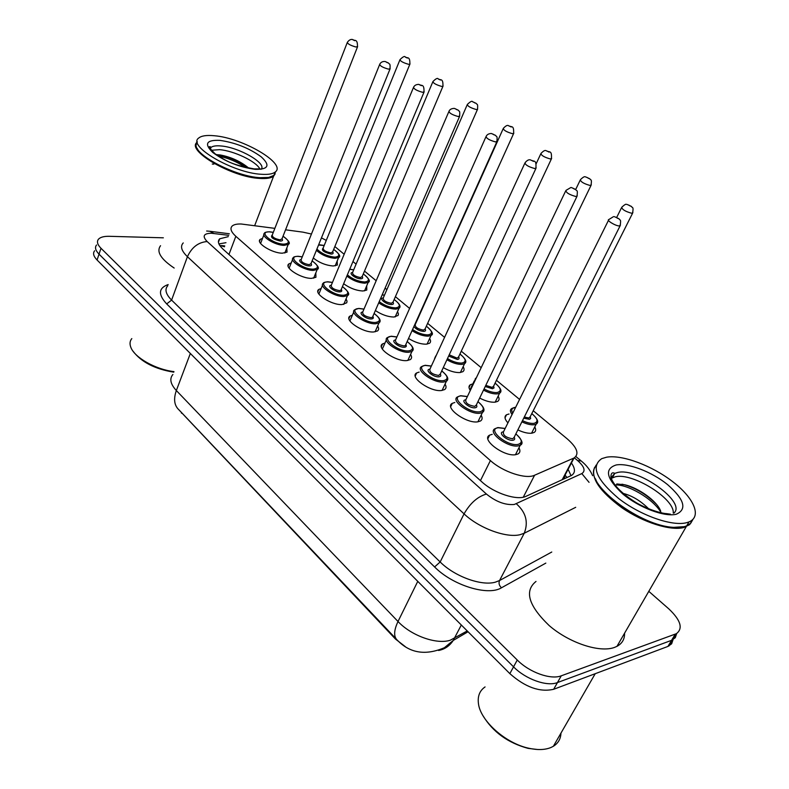 <?xml version="1.0" encoding="UTF-8"?>
<svg xmlns="http://www.w3.org/2000/svg" width="789" height="789" viewBox="0 0 789 789"><rect width="100%" height="100%" fill="white"/><g stroke="black" fill="none" stroke-linecap="round" stroke-linejoin="round"><path stroke-width="1.18" d="M509.043 413.998L506.528 414.758L505.029 417.805M534.755 426.928C536.175 429.482 535.958 431.336 534.094 432.48L531.835 433.191C528.028 433.585 523.373 432.49 517.86 429.906M498.135 396.147C499.526 398.534 499.368 400.299 497.642 401.414L495.019 402.193C490.689 402.489 485.57 401.108 479.663 398.06M463.123 366.727C464.484 368.966 464.376 370.633 462.788 371.718L459.829 372.566C454.967 372.724 449.444 371.077 443.27 367.615M415.852 373.661L415.261 375.081M429.611 338.58C430.942 340.69 430.883 342.268 429.423 343.314L426.149 344.201C420.734 344.221 414.866 342.308 408.544 338.471M397.508 311.625L398.455 313.904L398.129 315.422L393.879 317.04C387.892 316.882 381.718 314.712 375.367 310.541M366.717 285.796L366.777 290.056L362.95 290.993C356.332 290.638 349.902 288.222 343.649 283.744M337.179 261.011L337.347 265.055L333.264 265.992C325.956 265.41 319.298 262.747 313.292 258.003M518.945 447.777C520.464 450.598 520.178 452.649 518.077 453.922L515.759 454.671C504.171 457.087 480.6 439.335 489.604 435.153L492.228 434.335M481.132 415.192C482.621 417.825 482.395 419.758 480.471 421.001L477.739 421.839C466.329 423.801 443.98 407.44 452.275 403.347L454.829 402.498M445.055 384.105C446.505 386.561 446.347 388.395 444.582 389.598L441.465 390.516C430.232 392.074 408.998 376.955 416.631 372.96L419.127 372.092M410.576 354.429C411.996 356.717 411.897 358.453 410.28 359.616L406.808 360.593C395.762 361.796 375.554 347.781 382.586 343.896L385.012 343.008M377.615 326.054C378.996 328.204 378.947 329.832 377.467 330.956L373.67 331.972C362.822 332.869 343.54 319.831 350.01 316.083L352.387 315.176M346.055 298.913L347.052 301.23L346.736 302.808L341.953 304.584C331.291 305.195 312.868 293.054 318.835 289.425L321.153 288.518M315.817 272.915L315.925 277.284L311.566 278.339C301.092 278.714 283.458 267.353 288.952 263.851L291.23 262.944M286.811 247.983L287.038 252.125L282.423 253.18C272.136 253.328 255.232 242.677 260.301 239.314L262.52 238.396M274.858 228.366L241.247 224.007C236.996 223.859 234.008 224.51 232.262 225.96C229.777 228.386 230.96 231.838 235.832 236.305L490.403 460.569C502.859 471.921 525.987 479.534 534.587 475.234L574.067 457.975C579.461 453.991 577.213 447.659 567.34 438.96L533.236 410.734M178.955 409.876L395.467 639.041L405.26 646.615M564.243 478.795L564.894 475.895M311.448 234.037L303.006 232.153L285.559 229.806M326.261 240.398L321.458 237.893M519.566 399.421L496.449 380.288M481.191 367.664L461.289 351.184M444.572 337.357L427.638 323.342M409.599 308.42L395.407 296.664M386.876 289.612L385.091 288.133M376.166 280.746L364.498 271.091M356.095 264.137L352.959 261.544M344.172 254.265L334.842 246.543M434.65 358.896L436.12 355.701M470.293 390.466C468.548 387.823 468.577 385.9 470.372 384.687L472.828 383.898M507.919 422.894C504.585 419.127 504.122 416.414 506.528 414.758M648.795 591.336L668.865 608.921C680.759 620.233 683.254 628.498 676.36 633.695L561.275 675.808L557.458 682.564C546.994 686.854 525.652 679.26 513.55 666.843L99.029 254.147C95.439 250.438 94.621 247.391 96.564 244.984C94.621 247.391 95.439 250.438 99.029 254.147L513.55 666.843C525.652 679.26 546.994 686.854 557.458 682.564L671.577 640.323L557.458 682.564L553.671 689.28C539.844 692.456 525.237 687.249 509.852 673.638L97.067 259.995C93.487 256.277 92.678 253.21 94.641 250.774M676.676 633.528L675.295 637.69L671.577 640.323L675.295 637.69L676.676 633.528M673.056 639.642L671.646 643.794L667.918 646.438L553.671 689.28M228.238 236.661L219.707 238.801C217.222 241.306 218.356 244.787 223.129 249.255L481.773 481.803C494.151 493.322 517.318 500.857 526.016 496.311L571.423 475.481C575.437 472.946 575.437 468.784 571.423 462.995M218.918 243.909L225.979 242.696M561.275 675.808C550.811 680.049 529.429 672.406 517.259 660.018L101.002 248.279C97.392 244.59 96.564 241.552 98.507 239.175C100.42 237.154 104.04 236.197 109.355 236.305L163.353 237.814M568.119 469.287L571.029 475.678M173.767 372.171C154.861 369.055 141.29 362.072 133.045 351.204M173.975 371.619C155.719 369.558 134.416 357.496 130.826 347.298C129.514 343.886 129.84 340.986 131.812 338.599M275.174 173.846L273.615 176.144C271.12 178.127 266.495 178.886 259.739 178.442C231.493 177.219 185.277 150.088 197.27 142.148M174.162 268.043C160.7 258.989 156.163 251.543 160.552 245.704M271.288 176.785L268.181 177.624L259.64 177.86C238.396 176.815 202.004 159.664 197.22 148.5M275.608 171.677L273.901 175.405L268.654 177.446L260.025 177.683C236.187 176.578 195.425 155.739 196.047 145.117L197.25 141.675M261.317 174.28C233.061 172.969 186.766 145.857 198.739 138.016C201.461 135.767 206.639 135.008 214.273 135.738C242.864 137.917 287.088 163.954 275.183 172.051C272.688 174.004 268.063 174.754 261.317 174.28M211.245 150.275L219.529 149.663C233.761 150.709 256.435 161.528 259.788 168.885M248.811 168.146C240.783 161.518 231.335 157.129 220.437 154.999L216.294 154.605M275.075 172.337L274.099 174.902M218.425 156.153C227.567 157.79 236.661 161.567 245.685 167.485M216.285 154.703C226.907 155.926 237.627 160.384 248.446 168.077M212.271 164.043L213.829 164.142M537.467 749.491L528.088 748.366C508.008 742.913 493.017 732.093 483.124 715.909M560.959 733.109C560.732 738.869 558.208 743.258 553.375 746.266L550.988 747.489C545.199 749.885 537.999 750.181 529.389 748.366C505.897 743.702 480.353 720.86 478.45 703.601C477.483 696.194 479.682 690.631 485.067 686.923M692.574 519.714L689.685 524.616L683.787 527.535C670.591 531.076 643.341 522.505 622.067 507.889C599.571 491.3 590.428 477.779 594.64 467.325M624.572 633.192C624.73 639.129 622.196 643.508 616.959 646.349L614.483 647.424C599.581 652.986 569.224 642.927 549.174 625.569C528.522 605.705 524.133 590.991 536.007 581.444M681.371 527.21L673.224 527.437C646.733 526.371 602.115 498.106 595.488 478.795M692.949 519.359L690.779 523.186L686.686 525.869L684.3 526.658L673.796 527.348C640.954 526.204 587.006 485.827 594.068 468.962L596.168 465.046M686.588 522.693C672.11 526.598 640.589 515.503 618.852 498.668C596.316 479.564 590.616 466.23 601.76 458.636L606.623 457.186C622.225 454.484 651.901 465.559 672.82 481.754C693.896 497.869 702.161 516.548 688.984 521.914L686.588 522.693M611.179 478.4L615.321 476.783C632.462 472.404 674.743 498.618 673.254 513.087M632.157 500.216L638.321 503.924M622.935 493.352C632.078 495.65 640.698 500.847 648.805 508.944M660.699 511.144C657.01 500.936 638.636 488.056 625.322 484.9L616.771 483.943M614.887 485.008C626.703 483.795 652.957 498.323 661.221 512.781M621.969 484.19L623.981 484.663C635.618 487.927 646.369 494.387 656.221 504.053M395.467 639.041L395.733 638.498M181.46 413.199L181.657 412.696M224.441 246.779L219.687 245.349M567.025 477.523L565.052 475.136M228.958 254.502L235.832 236.305M562.182 479.742L573.455 458.271M523.285 497.188L534.587 475.234M480.452 480.609L490.403 460.569M438.576 650.471C444.749 649.298 449.641 645.944 453.241 640.431L444.404 647.71C425.715 655.679 410.112 653.272 397.607 640.471C393.553 637.078 393.681 630.756 398.011 621.495C411.187 635.707 436.682 644.781 450.263 640.224L467.236 630.934M468.045 631.752L453.241 640.431L461.318 625.006M172.899 374.479C169.3 378.73 170.444 384.085 176.341 390.545C173.353 399.165 174.27 405.654 179.103 409.994L396.029 638.804M190.346 353.462L176.341 390.545L398.011 621.495L417.766 581.355M509.852 673.638L517.259 660.018M97.067 259.995L101.002 248.279M667.918 646.438L675.246 634.178M228.741 235.339L211.255 233.228C203.493 233.465 202.132 236.236 207.152 241.542L486.418 494.042C496.015 501.794 505.315 505.266 514.3 504.467L581.809 473.587C585.803 470.994 584.412 466.654 577.627 460.569L574.343 457.827M575.704 507.317L524.241 533.236L520.109 534.676C506.351 538.256 478.962 528.137 464.06 513.876L187.427 256.701C181.431 250.892 180.04 246.306 183.245 242.923M545.83 563.109L501.479 587.785C488.026 596.277 452.659 585.408 434.591 566.946L166.686 303.913L171.598 300.106L187.427 256.701C191.737 247.322 198.305 242.262 207.152 241.542M486.418 494.042C477.582 496.636 470.126 503.244 464.06 513.876L440.163 561.975C454.572 576.463 481.546 586.276 495.384 582.154L499.545 580.536L524.241 533.236C528.571 522.18 525.957 512.377 516.381 503.816M166.686 303.913C157.958 294.455 158.461 288.005 168.185 284.553M167.771 285.707C164.487 289.366 165.769 294.169 171.598 300.106L440.163 561.975L434.591 566.946M501.479 587.785C499.141 585.616 498.5 583.199 499.545 580.536L551.767 552.024M589.067 482.355L581.809 473.587M577.627 460.569L581.207 460.973L582.302 461.91M213.77 233.426L209.933 231.285L206.649 231.019M288.902 242.815L288.212 244.452L284.129 245.359C275.055 245.428 260.104 236.059 264.562 233.14C264.335 232.508 265.913 232.055 269.296 231.779L273.319 232.321M273.29 232.38L269.611 231.887C257.293 231.138 272.304 244.117 283.922 244.146C290.046 243.554 289.75 240.921 283.034 236.236M280.312 241.059C272.728 239.225 270.055 237.193 272.284 234.964C272.185 237.173 274.789 238.811 280.105 239.846L282.018 238.801C283.073 240.27 282.511 241.02 280.312 241.059M357.624 46.561L355.859 46.995C350.395 45.417 347.564 43.849 347.357 42.31C349.113 39.943 350.898 39.026 352.713 39.558C354.212 41.442 357.742 37.892 357.456 47.005L281.939 239.008M354.685 40.693L353.541 39.914L354.685 40.693M339.319 255.912L338.619 257.52L335.019 258.328C327.721 257.599 321.517 254.926 316.409 250.31M324.18 245.517L318.559 245.034M316.931 249.038C321.439 253.604 327.396 256.307 334.802 257.135C340.434 256.533 340.059 253.959 333.658 249.432M399.836 60.023L323.174 247.983C323.096 250.192 325.67 251.829 330.916 252.874L332.652 251.888C333.639 253.289 333.136 254.009 331.124 254.068C323.668 252.233 321.005 250.212 323.145 248.002M408.436 64.274C403.061 62.706 400.26 61.148 400.013 59.599C402.923 56.759 404.658 55.871 405.211 56.926C406.887 58.85 410.201 55.329 409.846 64.284L408.436 64.274M406.088 57.301L407.262 58.07L406.088 57.301M410.014 63.85L332.563 252.095M317.987 267.708L317.208 269.493L313.351 270.4C304.11 270.666 288.518 260.666 293.35 257.628C293.35 256.977 294.849 256.524 297.867 256.267M302.246 256.908L298.212 256.386C285.894 255.823 301.536 269.355 313.134 269.157C319.141 268.447 318.795 265.696 312.109 260.922M309.377 265.932C304.12 266.041 296.319 259.985 301.171 259.591C301.013 261.948 303.676 263.644 309.16 264.7L311.024 263.585C312.069 265.074 311.517 265.854 309.377 265.932M390.161 68.653L388.454 69.146C382.823 67.529 379.923 65.901 379.736 64.264C380.771 62.252 382.557 61.325 385.101 61.483L388.533 63.051C389.095 64.659 390.545 62.242 389.963 69.136L310.935 263.792M387.241 62.686L386.038 61.877L387.241 62.686M348.324 293.676L347.446 295.619L343.826 296.506C334.418 296.989 318.125 286.299 323.372 283.152C323.243 282.64 324.664 282.186 327.652 281.791M332.445 282.472L328.037 281.92C315.708 281.565 332.041 295.688 343.6 295.234C349.478 294.405 349.093 291.545 342.426 286.654M339.674 291.881C334.349 292.108 326.222 285.657 331.291 285.253C331.074 287.768 333.796 289.543 339.448 290.608L340.917 290.253L341.262 289.435C342.298 290.944 341.775 291.762 339.674 291.881M424.176 91.751L422.549 92.303C416.73 90.646 413.752 88.96 413.584 87.214C414.55 85.311 416.336 84.364 418.939 84.393C421.06 86.445 424.433 82.855 423.959 92.283L341.173 289.642M421.277 85.685L420.024 84.837L421.277 85.685M379.992 320.788L378.996 322.898L375.643 323.766C366.057 324.496 349.004 313.016 354.705 309.761L358.709 308.43M363.956 309.15L359.153 308.558C346.835 308.43 363.887 323.184 375.406 322.464C381.146 321.498 380.702 318.519 374.075 313.519M372.832 316.399C373.848 317.947 373.345 318.795 371.303 318.953C365.899 319.308 357.407 312.434 362.723 312.04M448.773 111.801L362.713 312.059C362.437 314.712 365.228 316.576 371.067 317.661L372.438 317.306L372.822 316.419M459.77 115.914L458.222 116.545C452.215 114.849 449.148 113.074 449.02 111.229C449.74 109.424 451.515 108.478 454.336 108.379L458.281 110.184C458.833 111.939 460.342 109.316 459.533 116.506L372.733 316.626M456.9 109.75L455.588 108.862L456.9 109.75M413.061 349.132L411.947 351.411L408.88 352.249C399.135 353.245 381.245 340.907 387.429 337.544L391.147 336.242M396.887 337.011L391.65 336.38C379.351 336.499 397.183 351.924 408.623 350.908C414.215 349.813 413.722 346.706 407.144 341.598M404.343 347.249C398.859 347.732 389.983 340.394 395.555 340C395.21 342.85 398.06 344.813 404.106 345.917L405.349 345.572L405.783 344.606C406.808 346.154 406.325 347.042 404.343 347.249M497.07 141.251L495.6 141.941C489.397 140.205 486.241 138.351 486.132 136.379C487.05 134.524 488.795 133.568 491.379 133.499L495.6 135.402C496.133 137.148 497.78 134.663 496.794 141.892L405.694 344.813M494.23 134.968L492.849 134.031L494.23 134.968M368.956 280.667L368.167 282.403L364.784 283.202C358.364 282.758 352.397 280.381 346.874 276.071M347.367 274.878C352.466 279.119 358.206 281.486 364.557 281.979C370.071 281.269 369.647 278.596 363.275 273.961M362.19 276.535C363.177 277.945 362.693 278.695 360.731 278.783C355.681 278.941 347.752 272.777 352.584 272.471C352.476 274.799 355.109 276.505 360.514 277.56L362.19 276.525M441.593 86.395C436.061 84.798 433.171 83.17 432.944 81.533C435.794 78.693 437.53 77.786 438.142 78.831C440.154 80.853 443.31 77.233 442.915 86.386L441.593 86.395M439.148 79.235L440.37 80.044L439.148 79.235M353.679 269.887L349.705 269.305M443.102 85.922L362.102 276.732M399.845 306.457L398.958 308.341L395.802 309.13C390.121 308.903 384.421 306.803 378.72 302.828M379.213 301.674C384.568 305.55 390.022 307.621 395.575 307.878C400.96 307.039 400.477 304.268 394.145 299.534M392.981 302.197C393.948 303.637 393.484 304.416 391.581 304.544C386.452 304.81 378.197 298.252 383.247 297.956C383.089 300.441 385.782 302.217 391.354 303.292L392.981 302.197M476.231 109.513C470.52 107.866 467.561 106.18 467.344 104.434C470.303 101.594 472.029 100.676 472.522 101.702L476.221 103.398C476.694 104.986 478.242 102.59 477.453 109.484L476.231 109.513M473.676 102.156L474.958 103.004L473.676 102.156M384.411 295.283L382.182 294.839M477.67 108.971L392.892 302.404M432.047 333.382L431.06 335.404L428.161 336.163C423.121 336.124 417.746 334.299 412.036 330.69M412.548 329.546C417.933 333.047 423.062 334.822 427.924 334.881C433.161 333.934 432.628 331.045 426.336 326.212M414.767 324.595L415.231 324.526C415.004 327.169 417.776 329.033 423.515 330.127L425.084 328.974C426.04 330.423 425.596 331.242 423.762 331.41C419.521 331.015 416.237 329.398 413.89 326.557M512.456 133.676C506.558 132 503.52 130.234 503.313 128.38C505.641 125.875 507.347 124.948 508.441 125.619C511.282 127.828 514.142 124.218 513.58 133.647L512.456 133.676M509.793 126.122L511.124 126.999L509.793 126.122M513.826 133.085L424.985 329.181M210.101 148.667L210.939 147.484C212.685 146.034 215.999 145.531 220.881 145.965C239.028 147.218 267.52 163.668 261.051 169.329M255.301 169.359C239.383 167.219 225.22 161.597 212.803 152.504C203.917 143.845 206.294 139.801 219.924 140.373C235.398 142.651 249.137 148.115 261.129 156.774C270.469 165.305 268.526 169.507 255.301 169.359M611.002 477.759L614.769 473.37L617.669 472.473C637.798 467.305 687.002 502.337 673.865 513.136M676.272 514.241C664.624 517.268 638.982 507.593 622.817 493.983C606.287 478.548 604.068 468.883 616.15 464.977C628.172 462.758 651.763 471.792 667.573 484.604C684.408 499.447 687.308 509.329 676.272 514.241M447.659 378.779L446.396 381.245L443.635 382.034C433.723 383.336 414.935 370.031 421.661 366.569L425.044 365.317M431.317 366.135L425.616 365.455C413.347 365.849 432.007 381.994 443.379 380.663C448.803 379.42 448.251 376.185 441.712 370.958M440.272 374.055C441.268 375.653 440.804 376.58 438.901 376.826C433.339 377.477 424.028 369.607 429.887 369.232M524.734 163.431L429.867 369.272C429.463 372.28 432.392 374.341 438.645 375.456L440.262 374.085M536.195 167.82L534.814 168.57C528.383 166.795 525.139 164.852 525.05 162.751C526.914 160.453 528.62 159.486 530.178 159.842M533.374 161.41L531.924 160.433L533.374 161.41M483.864 409.836L482.444 412.489L480.028 413.219C469.958 414.866 450.174 400.467 457.482 396.926L460.51 395.753M467.354 396.611L461.161 395.881C448.941 396.571 468.488 413.485 479.751 411.809C485.008 410.428 484.397 407.055 477.907 401.7M476.359 404.915C477.335 406.542 476.901 407.499 475.067 407.795C469.465 408.613 459.701 400.21 465.766 399.826L465.816 399.826M565.565 191.165L465.796 399.865C465.323 403.071 468.321 405.24 474.8 406.384L476.339 404.954M577.272 195.721L575.98 196.55C569.333 194.715 565.979 192.674 565.92 190.425L570.851 187.516M574.481 189.182L572.962 188.157L574.481 189.182M521.815 442.402L520.227 445.252L518.166 445.893C507.948 447.945 487.079 432.323 495.009 428.703L497.642 427.638M505.118 428.535L498.382 427.756C486.231 428.772 506.745 446.515 517.88 444.454C522.949 442.925 522.269 439.414 515.838 433.93M514.181 437.254C515.128 438.901 514.724 439.897 512.968 440.242C507.426 441.248 497.188 432.441 503.214 431.889L503.461 431.869M608.477 220.318L503.441 431.918C502.889 435.331 505.976 437.629 512.682 438.792L514.152 437.303M620.47 225.062L619.276 225.96C615.331 225.91 605.962 220.092 608.871 219.52L613.526 216.62M617.698 218.385L616.101 217.3L617.698 218.385M465.668 361.49L464.563 363.67L461.94 364.39C457.492 364.498 452.491 362.96 446.929 359.754M447.462 358.61C452.708 361.678 457.452 363.167 461.693 363.078C466.782 362.003 466.191 358.995 459.938 354.064M449.207 354.843L457.097 358.137L458.596 356.924C459.543 358.403 459.129 359.242 457.344 359.449L448.645 356.066M551.659 158.323L550.377 158.974C544.282 157.258 541.146 155.403 540.968 153.441C543.374 150.936 545.061 150.009 546.008 150.65M547.586 151.202L548.986 152.129L547.586 151.202M500.808 390.88L499.565 393.218L497.238 393.889C493.362 394.125 488.786 392.863 483.499 390.111M474.445 381.777L475.422 378.464L476.3 377.901M484.061 388.957C489.022 391.561 493.322 392.754 496.981 392.547C501.903 391.344 501.262 388.218 495.048 383.168M485.797 385.357L492.178 387.409L493.608 386.137L494.022 387.912L492.435 388.75L485.235 386.511M591.316 184.774L590.113 185.484C583.811 183.719 580.586 181.786 580.408 179.685C582.972 177.18 584.61 176.243 585.3 176.884M587.194 177.486L588.663 178.462L587.194 177.486M537.556 421.632L536.175 424.137L534.163 424.748C530.829 425.074 526.746 424.107 521.904 421.839M512.071 414.531C509.99 411.73 509.891 409.728 511.765 408.515L514.339 407.489M515.523 407.568L515.03 407.607C511.637 408.15 510.887 409.994 512.771 413.13M522.486 420.665C526.993 422.766 530.8 423.663 533.897 423.368C538.64 422.026 537.94 418.781 531.776 413.623M530.238 416.671L530.652 418.505L529.458 419.334L523.738 418.18M524.32 417.006L528.867 418.012L530.228 416.7M632.916 212.537L631.792 213.296C625.283 211.482 621.949 209.46 621.781 207.211C624.533 204.696 626.081 203.769 626.446 204.41M628.744 205.061L630.283 206.077L628.744 205.061M224.757 245.941L221.591 245.557M562.774 479.465L574.067 457.975M260.301 239.314L259.551 241.247M288.952 263.851L288.103 265.982M318.835 289.425L317.878 291.743M350.01 316.083L348.935 318.618M382.586 343.896L381.363 346.657M416.631 372.96L415.27 375.958M452.275 403.347L450.736 406.601M489.604 435.153L487.878 438.664M435.794 355.898L434.581 358.522M470.372 384.687L469.021 387.517M669.033 645.944L676.36 633.695M218.435 242.213L219.707 238.801M592.638 475.688C590.162 469.997 586.355 465.086 581.207 460.973L575.881 456.535M229.323 233.771L210.515 231.364M284.819 253.013L288.212 244.452C290.707 243.525 288.981 240.763 283.054 236.177M263.901 234.826L260.577 243.446M347.19 42.744L272.294 234.954M318.618 244.876L319.88 244.837M333.688 249.373C339.457 253.979 341.104 256.691 338.619 257.52L335.167 265.873M324.2 245.458L319.969 244.837M313.657 278.172L317.208 269.493C319.782 268.447 318.085 265.568 312.138 260.853M302.276 256.839L297.966 256.267M292.611 259.482L289.119 268.221M379.548 64.747L301.171 259.591M343.728 304.426L347.446 295.619C350.138 294.504 348.482 291.496 342.456 286.585M332.475 282.403L327.77 281.791M322.533 285.174L318.874 294.041M413.367 87.737L331.281 285.263M375.091 331.834L378.996 322.898C381.511 321.084 379.884 317.937 374.104 313.45M363.995 309.081L358.867 308.42M353.758 311.98L349.921 320.965M407.844 360.474L411.947 351.411C414.619 349.547 413.032 346.243 407.173 341.519M396.916 336.933L391.344 336.232M386.363 339.951L382.34 349.063M485.846 137L395.545 340.029M432.747 81.987L352.594 272.452M363.305 273.901C369.114 278.665 370.731 281.495 368.167 282.403L364.557 290.865M353.699 269.828L349.754 269.197M467.127 104.937L383.257 297.946M394.175 299.475C399.727 303.804 401.325 306.763 398.958 308.341L395.171 316.931M384.44 295.214L382.221 294.751M503.076 128.923L415.231 324.526M426.366 326.143C432.323 331.341 433.891 334.428 431.06 335.404L427.086 344.112M210.357 149.091L210.939 147.484L210.15 146.636C211.59 147.74 204.923 143.411 215.002 153.747C225.743 160.285 229.076 164.26 254.058 168.876M260.183 168.915L254.285 168.885M275.183 172.051L273.901 175.405M273.615 176.144L254.669 225.644M528.088 748.366L529.389 748.366M673.224 527.437L673.796 527.348M612.422 477.69L614.769 473.37L613.931 472.986C611.86 472.315 610.854 473.794 610.923 477.434C613.625 485.491 622.373 494.111 637.157 503.274C652.444 511.538 664.239 513.669 666.419 513.619L670.463 514.191M688.984 521.914L686.686 525.869M686.183 526.746L616.959 646.349M595.212 673.707L553.375 746.266M625.322 484.9L623.981 484.663M442.087 390.437L446.396 381.245C449.247 379.292 447.708 375.84 441.751 370.869M431.356 366.047L425.291 365.297M440.163 374.302L535.879 168.521C536.628 158.688 533.857 162.248 530.484 159.871M477.917 421.819L482.444 412.489C485.501 410.458 484.002 406.828 477.956 401.611M467.394 396.522L460.815 395.723M476.24 405.161L576.927 196.481C578.169 188.63 576.364 191.569 575.714 189.488L571.374 187.545M515.454 454.711L520.227 445.252C523.649 443.783 522.2 439.986 515.888 433.842M505.167 428.447L498.017 427.579M514.043 437.51L620.075 225.891C621.505 218.001 619.651 220.89 619 218.74L614.355 216.64M458.498 357.131L551.393 158.934C552.044 149.397 549.351 152.987 546.215 150.669M540.692 154.033L536.135 163.846M459.977 353.985C465.678 358.739 467.206 361.973 464.563 363.67L460.391 372.507M493.51 386.344L591.01 185.435C592.164 177.949 590.438 180.72 589.866 178.807L585.694 176.914M580.102 180.326L575.704 189.478M474.238 380.939L469.948 389.934M495.088 383.089C500.887 388.07 502.376 391.452 499.565 393.218L495.186 402.173M530.129 416.908L632.571 213.247C633.883 205.643 632.068 208.414 631.545 206.481L627.097 204.44M621.436 207.901L616.761 217.3M531.816 413.535C537.713 418.811 539.163 422.342 536.175 424.137L531.569 433.22M515.611 407.39L514.675 407.449"/></g></svg>

